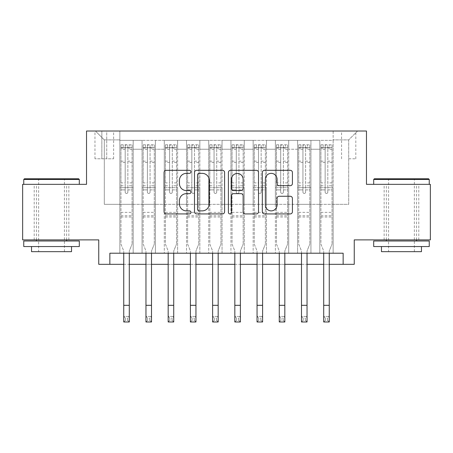 <?xml version="1.0" encoding="UTF-8"?>
<svg xmlns="http://www.w3.org/2000/svg" width="453" height="453" viewBox="0 0 453 453"><rect width="100%" height="100%" fill="white"/><g stroke="black" fill="none" stroke-linecap="round" stroke-linejoin="round"><path stroke-width="0.34" stroke-dasharray="2.27 1.7" d="M190.951 171.834A1.529 1.529 0 0 0 189.428 170.311L166.257 170.311A2.18 2.18 0 0 0 164.071 172.491L164.071 211.744A2.18 2.18 0 0 0 166.257 213.924L189.428 213.924A1.529 1.529 0 0 0 190.951 212.4A1.529 1.529 0 0 0 189.428 210.871L186.426 210.871A6.976 6.976 0 0 1 179.45 203.895L179.45 200.622A6.976 6.976 0 0 1 186.426 193.646L189.428 193.646A1.529 1.529 0 0 0 190.951 192.117A1.529 1.529 0 0 0 189.428 190.588L186.426 190.588A6.976 6.976 0 0 1 179.45 183.612L179.45 180.339A6.976 6.976 0 0 1 186.426 173.363L189.428 173.363A1.529 1.529 0 0 0 190.951 171.834M401.466 184.343L429.24 184.343L401.466 184.343M401.466 239.886L418.799 239.886L401.466 239.886M51.534 184.343L23.76 184.343L51.534 184.343M51.534 239.886L34.202 239.886L51.534 239.886M348.697 131.019L355.809 131.019L348.697 131.019M348.697 158.793L355.809 158.793L348.697 158.793M430.35 184.343L430.35 239.886L354.252 239.886L354.252 264.326L98.748 264.326L98.748 239.886L22.65 239.886L22.65 184.343L86.529 184.343L86.529 131.019L366.471 131.019L366.471 184.343L430.35 184.343M333.148 253.216L333.148 140.351L119.852 140.351L119.852 253.216L133.182 253.216L119.852 253.216L133.182 253.216L119.852 253.216L119.852 140.351L133.182 140.351L133.182 253.216L133.182 140.351L133.182 204.337L142.072 204.337L133.182 204.337L133.182 140.351L119.852 140.351L333.148 140.351L333.148 253.216L319.818 253.216L319.818 140.351L297.598 140.351L297.598 253.216L297.598 140.351L310.928 140.351L310.928 253.216L310.928 140.351L310.928 204.337L310.928 140.351L319.818 140.351L319.818 253.216L333.148 253.216L319.818 253.216L333.148 253.216L333.148 139.903L333.148 204.337L348.697 204.337L348.697 139.903L333.148 139.903L348.697 139.903L348.697 204.337L333.148 204.337L333.148 187.672L333.148 253.216M297.598 253.216L310.928 253.216L297.598 253.216L310.928 253.216L297.598 253.216L297.598 187.672L297.598 204.337L288.708 204.337L288.708 149.235L288.708 204.337L297.598 204.337L297.598 149.235L297.598 204.337L319.818 204.337L310.928 204.337L310.928 187.672L310.928 204.337L297.598 204.337L297.598 187.672L310.928 187.672L310.928 253.216L310.928 187.672L297.598 187.672L297.598 253.216M288.708 253.216L288.708 140.351L275.379 140.351L275.379 253.216L275.379 140.351L288.708 140.351L288.708 253.216L275.379 253.216L288.708 253.216L275.379 253.216L288.708 253.216L288.708 187.672L288.708 253.216M266.494 253.216L266.494 140.351L253.159 140.351L253.159 253.216L253.159 140.351L266.494 140.351L266.494 253.216L253.159 253.216L266.494 253.216L253.159 253.216L266.494 253.216L266.494 149.235L266.494 204.337L275.379 204.337L266.494 204.337L266.494 187.672L266.494 253.216M244.275 253.216L244.275 140.351L230.945 140.351L230.945 253.216L230.945 140.351L244.275 140.351L244.275 253.216L230.945 253.216L244.275 253.216L230.945 253.216L244.275 253.216L244.275 149.235L244.275 204.337L253.159 204.337L244.275 204.337L244.275 187.672L244.275 253.216M222.055 253.216L222.055 140.351L208.725 140.351L208.725 253.216L208.725 140.351L222.055 140.351L222.055 253.216L208.725 253.216L222.055 253.216L208.725 253.216L222.055 253.216L222.055 149.235L222.055 204.337L230.945 204.337L222.055 204.337L222.055 187.672L222.055 253.216M199.841 253.216L199.841 140.351L186.506 140.351L186.506 253.216L186.506 140.351L199.841 140.351L199.841 253.216L186.506 253.216L199.841 253.216L186.506 253.216L199.841 253.216L199.841 149.235L199.841 204.337L208.725 204.337L199.841 204.337L199.841 187.672L199.841 253.216M177.621 253.216L177.621 140.351L164.292 140.351L164.292 253.216L164.292 140.351L177.621 140.351L177.621 253.216L164.292 253.216L177.621 253.216L164.292 253.216L177.621 253.216L177.621 149.235L177.621 204.337L186.506 204.337L177.621 204.337L177.621 187.672L177.621 253.216M155.402 253.216L155.402 140.351L142.072 140.351L142.072 253.216L142.072 140.351L155.402 140.351L155.402 253.216L142.072 253.216L155.402 253.216L142.072 253.216L155.402 253.216L155.402 187.672L155.402 253.216M319.818 149.235L319.818 204.337L319.818 140.351L319.818 149.235L310.928 149.235L319.818 149.235M275.379 149.235L275.379 204.337L275.379 140.351L266.494 140.351L266.494 149.235L266.494 140.351L275.379 140.351L275.379 149.235L266.494 149.235L275.379 149.235M253.159 149.235L253.159 204.337L253.159 140.351L244.275 140.351L244.275 149.235L244.275 140.351L253.159 140.351L253.159 149.235L244.275 149.235L253.159 149.235M230.945 149.235L230.945 204.337L230.945 140.351L222.055 140.351L222.055 149.235L222.055 140.351L230.945 140.351L230.945 149.235L222.055 149.235L230.945 149.235M208.725 149.235L208.725 204.337L208.725 140.351L199.841 140.351L199.841 149.235L199.841 140.351L208.725 140.351L208.725 149.235L199.841 149.235L208.725 149.235M186.506 149.235L186.506 204.337L186.506 140.351L177.621 140.351L177.621 149.235L177.621 140.351L186.506 140.351L186.506 149.235L177.621 149.235L186.506 149.235M155.402 149.235L155.402 204.337L155.402 140.351L155.402 149.235L164.292 149.235L164.292 204.337L155.402 204.337L164.292 204.337L164.292 140.351L155.402 140.351L164.292 140.351L164.292 149.235L155.402 149.235M109.858 264.326L109.858 253.216L109.858 264.326L109.858 253.216L343.142 253.216L109.858 253.216L343.142 253.216L343.142 264.326M101.857 131.019L94.971 131.019L101.857 131.019L101.857 158.793L94.971 158.793L106.744 158.793L101.857 158.793L101.857 131.019M106.744 131.019L113.635 131.019L106.744 131.019L106.744 158.793L113.635 158.793L106.744 158.793L106.744 131.019M333.148 131.019L119.852 131.019L357.587 131.019L333.148 131.019L333.148 140.351L333.148 131.019M119.852 131.019L95.413 131.019L119.852 131.019L119.852 204.337L104.303 204.337L104.303 139.903L119.852 139.903L104.303 139.903L95.413 131.019L104.303 139.903L104.303 204.337L119.852 204.337L119.852 131.019M142.072 149.235L142.072 204.337L142.072 140.351L133.182 140.351L142.072 140.351L142.072 149.235L133.182 149.235L142.072 149.235M297.598 140.351L288.708 140.351L288.708 149.235L288.708 140.351L297.598 140.351L297.598 149.235L297.598 140.351M123.743 264.326L129.298 264.326M145.962 264.326L151.512 264.326M168.176 264.326L173.731 264.326M190.396 264.326L195.951 264.326M212.616 264.326L218.17 264.326M234.83 264.326L240.384 264.326M257.049 264.326L262.604 264.326M279.269 264.326L284.824 264.326M301.488 264.326L307.038 264.326M323.702 264.326L329.257 264.326M275.379 204.337L288.708 204.337L275.379 204.337L275.379 187.672L275.379 204.337M253.159 204.337L266.494 204.337L253.159 204.337L253.159 187.672L253.159 204.337M230.945 204.337L244.275 204.337L230.945 204.337L230.945 187.672L230.945 204.337M208.725 204.337L222.055 204.337L208.725 204.337L208.725 187.672L208.725 204.337M186.506 204.337L199.841 204.337L186.506 204.337L186.506 187.672L186.506 204.337M164.292 204.337L177.621 204.337L164.292 204.337L164.292 187.672L164.292 204.337M142.072 204.337L155.402 204.337L155.402 187.672L155.402 204.337L142.072 204.337L142.072 187.672L155.402 187.672L142.072 187.672L142.072 253.216L142.072 204.337M119.852 204.337L133.182 204.337L133.182 187.672L133.182 253.216L133.182 187.672L133.182 204.337L119.852 204.337L119.852 187.672L133.182 187.672L119.852 187.672L119.852 253.216L119.852 204.337M319.818 204.337L333.148 204.337L319.818 204.337L319.818 187.672L319.818 204.337M119.852 187.672L133.182 187.672L119.852 187.672M142.072 187.672L155.402 187.672L142.072 187.672M164.292 187.672L177.621 187.672L164.292 187.672L164.292 253.216L164.292 187.672L177.621 187.672L164.292 187.672M186.506 187.672L199.841 187.672L186.506 187.672L186.506 253.216L186.506 187.672L199.841 187.672L186.506 187.672M208.725 187.672L222.055 187.672L208.725 187.672L208.725 253.216L208.725 187.672L222.055 187.672L208.725 187.672M230.945 187.672L244.275 187.672L230.945 187.672L230.945 253.216L230.945 187.672L244.275 187.672L230.945 187.672M253.159 187.672L266.494 187.672L253.159 187.672L253.159 253.216L253.159 187.672L266.494 187.672L253.159 187.672M275.379 187.672L288.708 187.672L275.379 187.672L275.379 253.216L275.379 187.672L288.708 187.672L275.379 187.672M297.598 187.672L310.928 187.672L297.598 187.672M319.818 187.672L333.148 187.672L319.818 187.672L319.818 253.216L319.818 187.672L333.148 187.672L319.818 187.672M357.587 131.019L348.697 139.903L357.587 131.019M224.592 211.744L224.592 172.491A2.18 2.18 0 0 0 222.412 170.311L196.676 170.311A2.18 2.18 0 0 0 194.496 172.491L194.496 211.744A2.18 2.18 0 0 0 196.676 213.924L222.412 213.924A2.18 2.18 0 0 0 224.592 211.744M199.077 173.363A1.529 1.529 0 0 0 197.548 174.886L197.548 209.348A1.529 1.529 0 0 0 199.077 210.871L202.236 210.871A6.976 6.976 0 0 0 209.218 203.895L209.218 180.339A6.976 6.976 0 0 0 202.236 173.363L199.077 173.363M230.588 170.311L256.324 170.311A2.18 2.18 0 0 1 258.504 172.491L258.504 211.744A2.18 2.18 0 0 1 256.324 213.924L245.311 213.924A2.18 2.18 0 0 1 243.131 211.744L243.131 195.826A2.18 2.18 0 0 0 240.951 193.646L233.64 193.646A2.18 2.18 0 0 0 231.46 195.826L231.46 212.4A1.529 1.529 0 0 1 229.937 213.924A1.529 1.529 0 0 1 228.408 212.4L228.408 172.491A2.18 2.18 0 0 1 230.588 170.311M243.131 179.303A5.832 5.832 0 0 0 237.293 173.471A5.832 5.832 0 0 0 231.46 179.303L231.46 188.408A2.18 2.18 0 0 0 233.64 190.588L240.951 190.588A2.18 2.18 0 0 0 243.131 188.408L243.131 179.303M279.224 185.685L290.237 185.685A2.18 2.18 0 0 0 292.417 183.505L292.417 172.491A2.18 2.18 0 0 0 290.237 170.311L264.501 170.311A2.18 2.18 0 0 0 262.321 172.491L262.321 211.744A2.18 2.18 0 0 0 264.501 213.924L290.237 213.924A2.18 2.18 0 0 0 292.417 211.744L292.417 198.442A2.18 2.18 0 0 0 290.237 196.262L279.224 196.262A2.18 2.18 0 0 0 277.043 198.442L277.043 205.039A5.832 5.832 0 0 1 271.205 210.871A5.832 5.832 0 0 1 265.373 205.039L265.373 179.195A5.832 5.832 0 0 1 271.205 173.363A5.832 5.832 0 0 1 277.043 179.195L277.043 183.505A2.18 2.18 0 0 0 279.224 185.685M127.854 192.117A1.331 1.331 90.1 0 1 126.517 193.448A1.331 1.331 -89.9 0 0 127.854 192.117L127.854 189.892L127.854 192.117M123.188 144.796L123.188 147.684L120.962 147.684L120.962 144.796L132.072 144.796L132.072 244.11L132.072 189.892L127.854 189.892L127.854 185.781L132.072 185.781M132.072 144.796L132.072 189.892L127.854 189.892L127.854 148.267C126.965 147.491 126.076 147.491 125.187 148.267L125.187 182.893L120.962 182.893L120.962 244.11L123.743 250.979L123.743 316.426L129.298 316.426L123.743 316.426L123.743 321.981L129.298 321.981L129.298 316.426L127.633 318.091L127.633 320.316L125.407 320.316L125.407 318.091L127.633 318.091M120.962 147.684L120.962 182.893M120.962 144.796L120.962 244.11L123.743 250.979L123.743 253.216M123.188 147.684L129.852 147.684L129.852 144.796M132.072 147.684L129.852 147.684M125.187 192.117A1.331 1.331 -89.9 0 0 126.517 193.448A1.331 1.331 90.1 0 1 125.187 192.117L125.187 189.892L125.187 192.117M129.298 253.216L129.298 250.979L132.072 244.11L129.298 250.979L129.298 316.426M120.962 185.781L125.187 185.781L125.187 189.892L125.187 182.893M125.187 185.781L125.187 145.068L127.854 145.068L127.854 185.781M121.019 144.796L132.016 144.796L121.019 144.796M132.016 147.684L121.019 147.684L132.016 147.684M120.962 217.004L132.072 217.004M129.298 321.981L127.633 320.316M125.407 320.316L123.743 321.981M125.407 318.091L123.743 316.426M125.187 148.267L125.187 145.068M127.854 148.267L127.854 145.068L127.854 148.267M78.641 178.788L24.428 178.788M23.76 179.456L79.303 179.456M23.76 246.551L79.303 246.551M23.76 240.996L79.303 240.996M31.534 251.664L71.529 251.664M51.534 179.456L38.647 179.456L51.534 179.456M428.572 178.788L374.359 178.788M373.697 179.456L429.24 179.456M373.697 246.551L429.24 246.551M373.697 240.996L429.24 240.996M381.471 251.664L421.466 251.664M401.466 179.456L388.578 179.456L401.466 179.456M150.068 192.117A1.331 1.331 90.1 0 1 148.737 193.448A1.331 1.331 -89.9 0 0 150.068 192.117L150.068 189.892L150.068 192.117M145.402 144.796L145.402 147.684L143.182 147.684L143.182 144.796L154.292 144.796L154.292 244.11L154.292 189.892L150.068 189.892L150.068 185.781L154.292 185.781M154.292 144.796L154.292 189.892L150.068 189.892L150.068 148.267C149.184 147.491 148.295 147.491 147.406 148.267L147.406 182.893L143.182 182.893L143.182 244.11L145.962 250.979L145.962 316.426L151.512 316.426L145.962 316.426L145.962 321.981L151.512 321.981L151.512 316.426L149.847 318.091L149.847 320.316L147.627 320.316L147.627 318.091L149.847 318.091M143.182 147.684L143.182 182.893M143.182 144.796L143.182 244.11L145.962 250.979L145.962 253.216M145.402 147.684L152.072 147.684L152.072 144.796M154.292 147.684L152.072 147.684M147.406 192.117A1.331 1.331 -89.9 0 0 148.737 193.448A1.331 1.331 90.1 0 1 147.406 192.117L147.406 189.892L147.406 192.117M151.512 253.216L151.512 250.979L154.292 244.11L151.512 250.979L151.512 316.426M143.182 185.781L147.406 185.781L147.406 189.892L147.406 182.893M147.406 185.781L147.406 145.068L150.068 145.068L150.068 185.781M143.239 144.796L154.235 144.796L143.239 144.796M154.235 147.684L143.239 147.684L154.235 147.684M143.182 217.004L154.292 217.004M151.512 321.981L149.847 320.316M147.627 320.316L145.962 321.981M147.627 318.091L145.962 316.426M147.406 148.267L147.406 145.068M150.068 148.267L150.068 145.068L150.068 148.267M172.287 192.117A1.331 1.331 90.1 0 1 170.957 193.448A1.331 1.331 -89.9 0 0 172.287 192.117L172.287 189.892L172.287 192.117M167.621 144.796L167.621 147.684L165.402 147.684L165.402 144.796L176.511 144.796L176.511 244.11L176.511 189.892L172.287 189.892L172.287 185.781L176.511 185.781M176.511 144.796L176.511 189.892L172.287 189.892L172.287 148.267C171.404 147.491 170.515 147.491 169.62 148.267L169.62 182.893L165.402 182.893L165.402 244.11L168.176 250.979L168.176 316.426L173.731 316.426L168.176 316.426L168.176 321.981L173.731 321.981L173.731 316.426L172.066 318.091L172.066 320.316L169.847 320.316L169.847 318.091L172.066 318.091M165.402 147.684L165.402 182.893M165.402 144.796L165.402 244.11L168.176 250.979L168.176 253.216M167.621 147.684L174.286 147.684L174.286 144.796M176.511 147.684L174.286 147.684M169.62 192.117A1.331 1.331 -89.9 0 0 170.957 193.448A1.331 1.331 90.1 0 1 169.62 192.117L169.62 189.892L169.62 192.117M173.731 253.216L173.731 250.979L176.511 244.11L173.731 250.979L173.731 316.426M165.402 185.781L169.62 185.781L169.62 189.892L169.62 182.893M169.62 185.781L169.62 145.068L172.287 145.068L172.287 185.781M165.458 144.796L176.455 144.796L165.458 144.796M176.455 147.684L165.458 147.684L176.455 147.684M165.402 217.004L176.511 217.004M173.731 321.981L172.066 320.316M169.847 320.316L168.176 321.981M169.847 318.091L168.176 316.426M169.62 148.267L169.62 145.068M172.287 148.267L172.287 145.068L172.287 148.267M194.507 192.117A1.331 1.331 90.1 0 1 193.171 193.448A1.331 1.331 -89.9 0 0 194.507 192.117L194.507 189.892L194.507 192.117M189.841 144.796L189.841 147.684L187.621 147.684L187.621 144.796L198.725 144.796L198.725 244.11L198.725 189.892L194.507 189.892L194.507 185.781L198.725 185.781M198.725 144.796L198.725 189.892L194.507 189.892L194.507 148.267C193.618 147.491 192.729 147.491 191.84 148.267L191.84 182.893L187.621 182.893L187.621 244.11L190.396 250.979L190.396 316.426L195.951 316.426L190.396 316.426L190.396 321.981L195.951 321.981L195.951 316.426L194.286 318.091L194.286 320.316L192.061 320.316L192.061 318.091L194.286 318.091M187.621 147.684L187.621 182.893M187.621 144.796L187.621 244.11L190.396 250.979L190.396 253.216M189.841 147.684L196.506 147.684L196.506 144.796M198.725 147.684L196.506 147.684M191.84 192.117A1.331 1.331 -89.9 0 0 193.171 193.448A1.331 1.331 90.1 0 1 191.84 192.117L191.84 189.892L191.84 192.117M195.951 253.216L195.951 250.979L198.725 244.11L195.951 250.979L195.951 316.426M187.621 185.781L191.84 185.781L191.84 189.892L191.84 182.893M191.84 185.781L191.84 145.068L194.507 145.068L194.507 185.781M187.672 144.796L198.674 144.796L187.672 144.796M198.674 147.684L187.672 147.684L198.674 147.684M187.621 217.004L198.725 217.004M195.951 321.981L194.286 320.316M192.061 320.316L190.396 321.981M192.061 318.091L190.396 316.426M191.84 148.267L191.84 145.068M194.507 148.267L194.507 145.068L194.507 148.267M216.727 192.117A1.331 1.331 90.1 0 1 215.39 193.448A1.331 1.331 -89.9 0 0 216.727 192.117L216.727 189.892L216.727 192.117M212.061 144.796L212.061 147.684L209.835 147.684L209.835 144.796L220.945 144.796L220.945 244.11L220.945 189.892L216.727 189.892L216.727 185.781L220.945 185.781M220.945 144.796L220.945 189.892L216.727 189.892L216.727 148.267C215.838 147.491 214.949 147.491 214.059 148.267L214.059 182.893L209.835 182.893L209.835 244.11L212.616 250.979L212.616 316.426L218.17 316.426L212.616 316.426L212.616 321.981L218.17 321.981L218.17 316.426L216.5 318.091L216.5 320.316L214.28 320.316L214.28 318.091L216.5 318.091M209.835 147.684L209.835 182.893M209.835 144.796L209.835 244.11L212.616 250.979L212.616 253.216M212.061 147.684L218.725 147.684L218.725 144.796M220.945 147.684L218.725 147.684M214.059 192.117A1.331 1.331 -89.9 0 0 215.39 193.448A1.331 1.331 90.1 0 1 214.059 192.117L214.059 189.892L214.059 192.117M218.17 253.216L218.17 250.979L220.945 244.11L218.17 250.979L218.17 316.426M209.835 185.781L214.059 185.781L214.059 189.892L214.059 182.893M214.059 185.781L214.059 145.068L216.727 145.068L216.727 185.781M209.892 144.796L220.888 144.796L209.892 144.796M220.888 147.684L209.892 147.684L220.888 147.684M209.835 217.004L220.945 217.004M218.17 321.981L216.5 320.316M214.28 320.316L212.616 321.981M214.28 318.091L212.616 316.426M214.059 148.267L214.059 145.068M216.727 148.267L216.727 145.068L216.727 148.267M238.941 192.117A1.331 1.331 90.1 0 1 237.61 193.448A1.331 1.331 -89.9 0 0 238.941 192.117L238.941 189.892L238.941 192.117M234.275 144.796L234.275 147.684L232.055 147.684L232.055 144.796L243.165 144.796L243.165 244.11L243.165 189.892L238.941 189.892L238.941 185.781L243.165 185.781M243.165 144.796L243.165 189.892L238.941 189.892L238.941 148.267C238.057 147.491 237.168 147.491 236.273 148.267L236.273 182.893L232.055 182.893L232.055 244.11L234.83 250.979L234.83 316.426L240.384 316.426L234.83 316.426L234.83 321.981L240.384 321.981L240.384 316.426L238.72 318.091L238.72 320.316L236.5 320.316L236.5 318.091L238.72 318.091M232.055 147.684L232.055 182.893M232.055 144.796L232.055 244.11L234.83 250.979L234.83 253.216M234.275 147.684L240.939 147.684L240.939 144.796M243.165 147.684L240.939 147.684M236.273 192.117A1.331 1.331 -89.9 0 0 237.61 193.448A1.331 1.331 90.1 0 1 236.273 192.117L236.273 189.892L236.273 192.117M240.384 253.216L240.384 250.979L243.165 244.11L240.384 250.979L240.384 316.426M232.055 185.781L236.273 185.781L236.273 189.892L236.273 182.893M236.273 185.781L236.273 145.068L238.941 145.068L238.941 185.781M232.112 144.796L243.108 144.796L232.112 144.796M243.108 147.684L232.112 147.684L243.108 147.684M232.055 217.004L243.165 217.004M240.384 321.981L238.72 320.316M236.5 320.316L234.83 321.981M236.5 318.091L234.83 316.426M236.273 148.267L236.273 145.068M238.941 148.267L238.941 145.068L238.941 148.267M261.16 192.117A1.331 1.331 90.1 0 1 259.829 193.448A1.331 1.331 -89.9 0 0 261.16 192.117L261.16 189.892L261.16 192.117M256.494 144.796L256.494 147.684L254.275 147.684L254.275 144.796L265.379 144.796L265.379 244.11L265.379 189.892L261.16 189.892L261.16 185.781L265.379 185.781M265.379 144.796L265.379 189.892L261.16 189.892L261.16 148.267C260.271 147.491 259.382 147.491 258.493 148.267L258.493 182.893L254.275 182.893L254.275 244.11L257.049 250.979L257.049 316.426L262.604 316.426L257.049 316.426L257.049 321.981L262.604 321.981L262.604 316.426L260.939 318.091L260.939 320.316L258.714 320.316L258.714 318.091L260.939 318.091M254.275 147.684L254.275 182.893M254.275 144.796L254.275 244.11L257.049 250.979L257.049 253.216M256.494 147.684L263.159 147.684L263.159 144.796M265.379 147.684L263.159 147.684M258.493 192.117A1.331 1.331 -89.9 0 0 259.829 193.448A1.331 1.331 90.1 0 1 258.493 192.117L258.493 189.892L258.493 192.117M262.604 253.216L262.604 250.979L265.379 244.11L262.604 250.979L262.604 316.426M254.275 185.781L258.493 185.781L258.493 189.892L258.493 182.893M258.493 185.781L258.493 145.068L261.16 145.068L261.16 185.781M254.326 144.796L265.328 144.796L254.326 144.796M265.328 147.684L254.326 147.684L265.328 147.684M254.275 217.004L265.379 217.004M262.604 321.981L260.939 320.316M258.714 320.316L257.049 321.981M258.714 318.091L257.049 316.426M258.493 148.267L258.493 145.068M261.16 148.267L261.16 145.068L261.16 148.267M283.38 192.117A1.331 1.331 90.1 0 1 282.043 193.448A1.331 1.331 -89.9 0 0 283.38 192.117L283.38 189.892L283.38 192.117M278.714 144.796L278.714 147.684L276.489 147.684L276.489 144.796L287.598 144.796L287.598 244.11L287.598 189.892L283.38 189.892L283.38 185.781L287.598 185.781M287.598 144.796L287.598 189.892L283.38 189.892L283.38 148.267C282.491 147.491 281.602 147.491 280.713 148.267L280.713 182.893L276.489 182.893L276.489 244.11L279.269 250.979L279.269 316.426L284.824 316.426L279.269 316.426L279.269 321.981L284.824 321.981L284.824 316.426L283.153 318.091L283.153 320.316L280.934 320.316L280.934 318.091L283.153 318.091M276.489 147.684L276.489 182.893M276.489 144.796L276.489 244.11L279.269 250.979L279.269 253.216M278.714 147.684L285.379 147.684L285.379 144.796M287.598 147.684L285.379 147.684M280.713 192.117A1.331 1.331 -89.9 0 0 282.043 193.448A1.331 1.331 90.1 0 1 280.713 192.117L280.713 189.892L280.713 192.117M284.824 253.216L284.824 250.979L287.598 244.11L284.824 250.979L284.824 316.426M276.489 185.781L280.713 185.781L280.713 189.892L280.713 182.893M280.713 185.781L280.713 145.068L283.38 145.068L283.38 185.781M276.545 144.796L287.542 144.796L276.545 144.796M287.542 147.684L276.545 147.684L287.542 147.684M276.489 217.004L287.598 217.004M284.824 321.981L283.153 320.316M280.934 320.316L279.269 321.981M280.934 318.091L279.269 316.426M280.713 148.267L280.713 145.068M283.38 148.267L283.38 145.068L283.38 148.267M305.594 192.117A1.331 1.331 90.1 0 1 304.263 193.448A1.331 1.331 -89.9 0 0 305.594 192.117L305.594 189.892L305.594 192.117M300.928 144.796L300.928 147.684L298.708 147.684L298.708 144.796L309.818 144.796L309.818 244.11L309.818 189.892L305.594 189.892L305.594 185.781L309.818 185.781M309.818 144.796L309.818 189.892L305.594 189.892L305.594 148.267C304.71 147.491 303.821 147.491 302.932 148.267L302.932 182.893L298.708 182.893L298.708 244.11L301.488 250.979L301.488 316.426L307.038 316.426L301.488 316.426L301.488 321.981L307.038 321.981L307.038 316.426L305.373 318.091L305.373 320.316L303.153 320.316L303.153 318.091L305.373 318.091M298.708 147.684L298.708 182.893M298.708 144.796L298.708 244.11L301.488 250.979L301.488 253.216M300.928 147.684L307.598 147.684L307.598 144.796M309.818 147.684L307.598 147.684M302.932 192.117A1.331 1.331 -89.9 0 0 304.263 193.448A1.331 1.331 90.1 0 1 302.932 192.117L302.932 189.892L302.932 192.117M307.038 253.216L307.038 250.979L309.818 244.11L307.038 250.979L307.038 316.426M298.708 185.781L302.932 185.781L302.932 189.892L302.932 182.893M302.932 185.781L302.932 145.068L305.594 145.068L305.594 185.781M298.765 144.796L309.761 144.796L298.765 144.796M309.761 147.684L298.765 147.684L309.761 147.684M298.708 217.004L309.818 217.004M307.038 321.981L305.373 320.316M303.153 320.316L301.488 321.981M303.153 318.091L301.488 316.426M302.932 148.267L302.932 145.068M305.594 148.267L305.594 145.068L305.594 148.267M327.813 192.117A1.331 1.331 90.1 0 1 326.483 193.448A1.331 1.331 -89.9 0 0 327.813 192.117L327.813 189.892L327.813 192.117M323.148 144.796L323.148 147.684L320.928 147.684L320.928 144.796L332.038 144.796L332.038 244.11L332.038 189.892L327.813 189.892L327.813 185.781L332.038 185.781M332.038 144.796L332.038 189.892L327.813 189.892L327.813 148.267C326.93 147.491 326.041 147.491 325.146 148.267L325.146 182.893L320.928 182.893L320.928 244.11L323.702 250.979L323.702 316.426L329.257 316.426L323.702 316.426L323.702 321.981L329.257 321.981L329.257 316.426L327.593 318.091L327.593 320.316L325.367 320.316L325.367 318.091L327.593 318.091M320.928 147.684L320.928 182.893M320.928 144.796L320.928 244.11L323.702 250.979L323.702 253.216M323.148 147.684L329.812 147.684L329.812 144.796M332.038 147.684L329.812 147.684M325.146 192.117A1.331 1.331 -89.9 0 0 326.483 193.448A1.331 1.331 90.1 0 1 325.146 192.117L325.146 189.892L325.146 192.117M329.257 253.216L329.257 250.979L332.038 244.11L329.257 250.979L329.257 316.426M320.928 185.781L325.146 185.781L325.146 189.892L325.146 182.893M325.146 185.781L325.146 145.068L327.813 145.068L327.813 185.781M320.984 144.796L331.981 144.796L320.984 144.796M331.981 147.684L320.984 147.684L331.981 147.684M320.928 217.004L332.038 217.004M329.257 321.981L327.593 320.316M325.367 320.316L323.702 321.981M325.367 318.091L323.702 316.426M325.146 148.267L325.146 145.068M327.813 148.267L327.813 145.068L327.813 148.267M297.598 149.235L288.708 149.235L297.598 149.235M120.962 212.338L132.072 212.338M120.962 189.892L125.187 189.892L120.962 189.892M132.072 182.893L127.854 182.893M127.854 161.155L132.072 161.155M120.962 161.155L125.187 161.155M132.072 162.451L127.854 162.451M125.187 162.451L120.962 162.451M127.854 148.035L132.072 148.035M132.072 149.331L127.854 149.331M120.962 148.035L125.187 148.035M125.187 149.331L120.962 149.331M120.962 215.747L132.072 215.747M123.743 305.316L129.298 305.316M143.182 212.338L154.292 212.338M143.182 189.892L147.406 189.892L143.182 189.892M154.292 182.893L150.068 182.893M150.068 161.155L154.292 161.155M143.182 161.155L147.406 161.155M154.292 162.451L150.068 162.451M147.406 162.451L143.182 162.451M150.068 148.035L154.292 148.035M154.292 149.331L150.068 149.331M143.182 148.035L147.406 148.035M147.406 149.331L143.182 149.331M143.182 215.747L154.292 215.747M145.962 305.316L151.512 305.316M165.402 212.338L176.511 212.338M165.402 189.892L169.62 189.892L165.402 189.892M176.511 182.893L172.287 182.893M172.287 161.155L176.511 161.155M165.402 161.155L169.62 161.155M176.511 162.451L172.287 162.451M169.62 162.451L165.402 162.451M172.287 148.035L176.511 148.035M176.511 149.331L172.287 149.331M165.402 148.035L169.62 148.035M169.62 149.331L165.402 149.331M165.402 215.747L176.511 215.747M168.176 305.316L173.731 305.316M187.621 212.338L198.725 212.338M187.621 189.892L191.84 189.892L187.621 189.892M198.725 182.893L194.507 182.893M194.507 161.155L198.725 161.155M187.621 161.155L191.84 161.155M198.725 162.451L194.507 162.451M191.84 162.451L187.621 162.451M194.507 148.035L198.725 148.035M198.725 149.331L194.507 149.331M187.621 148.035L191.84 148.035M191.84 149.331L187.621 149.331M187.621 215.747L198.725 215.747M190.396 305.316L195.951 305.316M209.835 212.338L220.945 212.338M209.835 189.892L214.059 189.892L209.835 189.892M220.945 182.893L216.727 182.893M216.727 161.155L220.945 161.155M209.835 161.155L214.059 161.155M220.945 162.451L216.727 162.451M214.059 162.451L209.835 162.451M216.727 148.035L220.945 148.035M220.945 149.331L216.727 149.331M209.835 148.035L214.059 148.035M214.059 149.331L209.835 149.331M209.835 215.747L220.945 215.747M212.616 305.316L218.17 305.316M232.055 212.338L243.165 212.338M232.055 189.892L236.273 189.892L232.055 189.892M243.165 182.893L238.941 182.893M238.941 161.155L243.165 161.155M232.055 161.155L236.273 161.155M243.165 162.451L238.941 162.451M236.273 162.451L232.055 162.451M238.941 148.035L243.165 148.035M243.165 149.331L238.941 149.331M232.055 148.035L236.273 148.035M236.273 149.331L232.055 149.331M232.055 215.747L243.165 215.747M234.83 305.316L240.384 305.316M254.275 212.338L265.379 212.338M254.275 189.892L258.493 189.892L254.275 189.892M265.379 182.893L261.16 182.893M261.16 161.155L265.379 161.155M254.275 161.155L258.493 161.155M265.379 162.451L261.16 162.451M258.493 162.451L254.275 162.451M261.16 148.035L265.379 148.035M265.379 149.331L261.16 149.331M254.275 148.035L258.493 148.035M258.493 149.331L254.275 149.331M254.275 215.747L265.379 215.747M257.049 305.316L262.604 305.316M276.489 212.338L287.598 212.338M276.489 189.892L280.713 189.892L276.489 189.892M287.598 182.893L283.38 182.893M283.38 161.155L287.598 161.155M276.489 161.155L280.713 161.155M287.598 162.451L283.38 162.451M280.713 162.451L276.489 162.451M283.38 148.035L287.598 148.035M287.598 149.331L283.38 149.331M276.489 148.035L280.713 148.035M280.713 149.331L276.489 149.331M276.489 215.747L287.598 215.747M279.269 305.316L284.824 305.316M298.708 212.338L309.818 212.338M298.708 189.892L302.932 189.892L298.708 189.892M309.818 182.893L305.594 182.893M305.594 161.155L309.818 161.155M298.708 161.155L302.932 161.155M309.818 162.451L305.594 162.451M302.932 162.451L298.708 162.451M305.594 148.035L309.818 148.035M309.818 149.331L305.594 149.331M298.708 148.035L302.932 148.035M302.932 149.331L298.708 149.331M298.708 215.747L309.818 215.747M301.488 305.316L307.038 305.316M320.928 212.338L332.038 212.338M320.928 189.892L325.146 189.892L320.928 189.892M332.038 182.893L327.813 182.893M327.813 161.155L332.038 161.155M320.928 161.155L325.146 161.155M332.038 162.451L327.813 162.451M325.146 162.451L320.928 162.451M327.813 148.035L332.038 148.035M332.038 149.331L327.813 149.331M320.928 148.035L325.146 148.035M325.146 149.331L320.928 149.331M320.928 215.747L332.038 215.747M323.702 305.316L329.257 305.316M384.138 239.886L384.138 184.343M34.202 239.886L34.202 184.343M341.59 158.793L341.59 131.019M94.971 158.793L94.971 131.019M113.635 158.793L113.635 131.019M355.809 158.793L355.809 131.019M68.862 239.886L68.862 184.343M418.799 239.886L418.799 184.343M64.422 251.664L64.422 179.456L65.085 178.788M36.427 239.886L36.427 184.343M66.642 239.886L66.642 184.343M37.978 178.788L38.647 179.456L38.647 251.664M414.353 251.664L414.353 179.456L415.022 178.788M386.358 239.886L386.358 184.343M416.573 239.886L416.573 184.343M387.915 178.788L388.578 179.456L388.578 251.664"/><path stroke-width="0.68" d="M190.951 171.834A1.529 1.529 0 0 0 189.428 170.311L166.257 170.311A2.18 2.18 0 0 0 164.071 172.491L164.071 211.744A2.18 2.18 0 0 0 166.257 213.924L189.428 213.924A1.529 1.529 0 0 0 190.951 212.4A1.529 1.529 0 0 0 189.428 210.871L186.426 210.871A6.976 6.976 0 0 1 179.45 203.895L179.45 200.622A6.976 6.976 0 0 1 186.426 193.646L189.428 193.646A1.529 1.529 0 0 0 190.951 192.117A1.529 1.529 0 0 0 189.428 190.588L186.426 190.588A6.976 6.976 0 0 1 179.45 183.612L179.45 180.339A6.976 6.976 0 0 1 186.426 173.363L189.428 173.363A1.529 1.529 0 0 0 190.951 171.834M290.237 185.685A2.18 2.18 0 0 0 292.417 183.505L292.417 172.491A2.18 2.18 0 0 0 290.237 170.311L264.501 170.311A2.18 2.18 0 0 0 262.321 172.491L262.321 211.744A2.18 2.18 0 0 0 264.501 213.924L290.237 213.924A2.18 2.18 0 0 0 292.417 211.744L292.417 198.442A2.18 2.18 0 0 0 290.237 196.262L279.224 196.262A2.18 2.18 0 0 0 277.043 198.442L277.043 205.039A5.832 5.832 0 0 1 271.205 210.871A5.832 5.832 0 0 1 265.373 205.039L265.373 179.195A5.832 5.832 0 0 1 271.205 173.363A5.832 5.832 0 0 1 277.043 179.195L277.043 183.505A2.18 2.18 0 0 0 279.224 185.685L290.237 185.685M109.858 264.326L109.858 253.216L343.142 253.216L343.142 264.326L354.252 264.326L354.252 239.886L430.35 239.886L430.35 184.343L366.471 184.343L366.471 131.019L86.529 131.019L86.529 184.343L22.65 184.343L22.65 239.886L98.748 239.886L98.748 264.326L123.743 264.326M224.592 172.491A2.18 2.18 0 0 0 222.412 170.311L196.676 170.311A2.18 2.18 0 0 0 194.496 172.491L194.496 211.744A2.18 2.18 0 0 0 196.676 213.924L222.412 213.924A2.18 2.18 0 0 0 224.592 211.744L224.592 172.491M230.588 170.311L256.324 170.311A2.18 2.18 0 0 1 258.504 172.491L258.504 211.744A2.18 2.18 0 0 1 256.324 213.924L245.311 213.924A2.18 2.18 0 0 1 243.131 211.744L243.131 195.826A2.18 2.18 0 0 0 240.951 193.646L233.64 193.646A2.18 2.18 0 0 0 231.46 195.826L231.46 212.4A1.529 1.529 0 0 1 229.937 213.924A1.529 1.529 0 0 1 228.408 212.4L228.408 172.491A2.18 2.18 0 0 1 230.588 170.311M129.298 264.326L145.962 264.326M151.512 264.326L168.176 264.326M173.731 264.326L190.396 264.326M195.951 264.326L212.616 264.326M218.17 264.326L234.83 264.326M240.384 264.326L257.049 264.326M262.604 264.326L279.269 264.326M284.824 264.326L301.488 264.326M307.038 264.326L323.702 264.326M329.257 264.326L343.142 264.326M199.077 173.363A1.529 1.529 0 0 0 197.548 174.886L197.548 209.348A1.529 1.529 0 0 0 199.077 210.871L202.236 210.871A6.976 6.976 0 0 0 209.218 203.895L209.218 180.339A6.976 6.976 0 0 0 202.236 173.363L199.077 173.363M243.131 179.303A5.832 5.832 0 0 0 237.293 173.471A5.832 5.832 0 0 0 231.46 179.303L231.46 188.408A2.18 2.18 0 0 0 233.64 190.588L240.951 190.588A2.18 2.18 0 0 0 243.131 188.408L243.131 179.303M123.743 305.316L129.298 305.316L129.298 321.981L123.743 321.981L123.743 253.216M129.298 305.316L129.298 253.216M24.428 178.788L78.641 178.788L79.303 179.456L23.76 179.456L24.428 178.788M51.534 246.551L23.76 246.551L23.76 240.996L79.303 240.996L79.303 246.551L51.534 246.551M71.529 246.551L71.529 251.664L31.534 251.664L31.534 246.551M374.359 178.788L428.572 178.788L429.24 179.456L373.697 179.456L374.359 178.788M401.466 246.551L373.697 246.551L373.697 240.996L429.24 240.996L429.24 246.551L401.466 246.551M421.466 246.551L421.466 251.664L381.471 251.664L381.471 246.551M145.962 305.316L151.512 305.316L151.512 321.981L145.962 321.981L145.962 253.216M151.512 305.316L151.512 253.216M168.176 305.316L173.731 305.316L173.731 321.981L168.176 321.981L168.176 253.216M173.731 305.316L173.731 253.216M190.396 305.316L195.951 305.316L195.951 321.981L190.396 321.981L190.396 253.216M195.951 305.316L195.951 253.216M212.616 305.316L218.17 305.316L218.17 321.981L212.616 321.981L212.616 253.216M218.17 305.316L218.17 253.216M234.83 305.316L240.384 305.316L240.384 321.981L234.83 321.981L234.83 253.216M240.384 305.316L240.384 253.216M257.049 305.316L262.604 305.316L262.604 321.981L257.049 321.981L257.049 253.216M262.604 305.316L262.604 253.216M279.269 305.316L284.824 305.316L284.824 321.981L279.269 321.981L279.269 253.216M284.824 305.316L284.824 253.216M301.488 305.316L307.038 305.316L307.038 321.981L301.488 321.981L301.488 253.216M307.038 305.316L307.038 253.216M323.702 305.316L329.257 305.316L329.257 321.981L323.702 321.981L323.702 253.216M329.257 305.316L329.257 253.216M23.76 184.343L23.76 179.456M36.427 240.996L36.427 239.886M66.642 240.996L66.642 239.886M79.303 184.343L79.303 179.456M373.697 184.343L373.697 179.456M386.358 240.996L386.358 239.886M416.573 240.996L416.573 239.886M429.24 184.343L429.24 179.456"/></g></svg>

